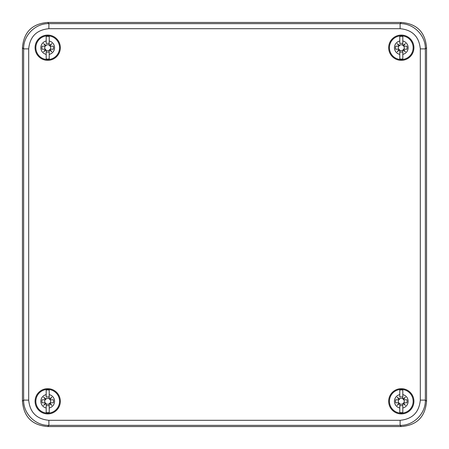 <?xml version="1.0" encoding="UTF-8"?>
<svg xmlns="http://www.w3.org/2000/svg" width="449" height="449" viewBox="0 0 449 449"><rect width="100%" height="100%" fill="white"/><g stroke="black" fill="none" stroke-linecap="round" stroke-linejoin="round"><path stroke-width="0.67" d="M48.89 420.309L48.89 425.355L47.695 426.55L401.294 426.55L47.695 426.55C32.143 425.27 23.73 416.857 22.45 401.305L22.45 47.706C23.73 32.143 32.143 23.73 47.695 22.45L401.294 22.45C416.857 23.73 425.27 32.143 426.55 47.695L426.55 401.305L426.55 47.706L425.355 48.89C425.703 35.404 413.596 23.297 400.11 23.645L48.89 23.645C35.404 23.297 23.297 35.404 23.645 48.89L23.645 400.11C23.297 413.596 35.404 425.703 48.89 425.355L400.11 425.355C413.596 425.703 425.703 413.596 425.355 400.11L425.355 48.89L420.309 48.89C419.108 36.622 412.378 29.892 400.11 28.691L48.89 28.691C36.622 29.892 29.892 36.622 28.691 48.89L28.691 400.11C29.892 412.378 36.622 419.108 48.89 420.309L400.11 420.309C412.378 419.108 419.108 412.378 420.309 400.11L420.309 48.89M420.309 400.11L425.355 400.11L426.55 401.305C425.27 416.857 416.857 425.27 401.305 426.55L400.11 425.355L400.11 420.309M400.11 28.691L400.11 23.645L401.305 22.45L47.695 22.45L48.89 23.645L48.89 28.691M28.691 48.89L23.645 48.89L22.45 47.695L22.45 401.305L23.645 400.11L28.691 400.11M35.078 401.294A12.628 12.628 0 0 0 47.706 413.922A12.628 12.628 0 0 0 60.334 401.294A12.628 12.628 0 0 0 47.706 388.666A12.628 12.628 0 0 0 35.078 401.294M388.666 47.706A12.628 12.628 0 0 0 401.294 60.334A12.628 12.628 0 0 0 413.922 47.706A12.628 12.628 0 0 0 401.294 35.078A12.628 12.628 0 0 0 388.666 47.706M388.666 401.294A12.628 12.628 0 0 0 401.294 413.922A12.628 12.628 0 0 0 413.922 401.294A12.628 12.628 0 0 0 401.294 388.666A12.628 12.628 0 0 0 388.666 401.294M35.078 47.706A12.628 12.628 0 0 0 47.706 60.334A12.628 12.628 0 0 0 60.334 47.706A12.628 12.628 0 0 0 47.706 35.078A12.628 12.628 0 0 0 35.078 47.706M406.901 399.778L403.657 399.778L406.901 399.778A5.809 5.809 0 0 1 406.901 402.809L404.066 402.809L403.69 403.191L405.402 405.402L403.297 403.69L402.809 404.066L402.809 412.558L402.809 407.978A6.853 6.853 0 0 0 402.809 394.609L402.809 398.521L403.297 398.897L405.402 397.185L403.69 399.29L404.066 399.778L403.275 399.397L403.673 398.914L403.297 398.897M399.778 412.558L399.778 407.978L399.778 412.558A11.365 11.365 0 0 0 402.809 412.558M399.778 398.757A2.952 2.952 0 0 1 402.809 398.757L402.809 397.141A4.423 4.423 0 0 0 399.778 397.141L399.778 394.609A6.853 6.853 0 0 0 399.778 407.978L399.778 404.066L399.29 403.69L397.185 405.402L398.897 403.297L398.521 402.809L399.313 403.191L399.778 404.066M402.809 403.831L402.809 405.447A4.423 4.423 0 0 1 399.778 405.447L399.778 403.831A2.952 2.952 0 0 0 402.809 403.831L403.831 402.809A2.952 2.952 0 0 0 403.831 399.778M399.778 394.609L399.778 390.029L399.778 394.609M399.29 398.897L398.914 398.914L399.313 399.397L398.521 399.778L398.897 399.29L397.185 397.185L399.29 398.897L399.778 398.521M398.521 399.778L395.687 399.778A5.809 5.809 0 0 0 395.687 402.809L398.757 402.809A2.952 2.952 0 0 1 398.757 399.778L395.687 399.778M402.809 390.029L402.809 394.609L402.809 390.029A11.365 11.365 0 0 0 399.778 390.029M402.809 398.521L403.275 399.313M402.809 404.066L402.809 403.657M403.69 399.29L405.402 397.185M406.901 402.809L403.831 402.809M399.313 399.313L399.397 398.897M399.778 398.931L399.397 399.313M397.185 397.185L398.897 399.29M395.687 402.809L398.757 402.809M403.297 403.69L403.673 403.673L403.275 403.275M405.402 405.402L403.69 403.297M404.066 402.809L403.657 402.809M398.897 403.297L399.29 403.69M397.185 405.402L399.313 403.275M53.313 399.778L50.069 399.778L53.313 399.778A5.809 5.809 0 0 1 53.313 402.809L50.479 402.809L50.103 403.191L51.815 405.402L49.71 403.69L49.222 404.066L49.222 412.558L49.222 407.978A6.853 6.853 0 0 0 49.222 394.609L49.222 398.521L49.71 398.897L51.815 397.185L50.103 399.29L50.479 399.778L49.687 399.397L50.086 398.914L49.71 398.897M46.191 412.558L46.191 407.978L46.191 412.558A11.365 11.365 0 0 0 49.222 412.558M46.191 398.757A2.952 2.952 0 0 1 49.222 398.757L49.222 397.141A4.423 4.423 0 0 0 46.191 397.141L46.191 394.609A6.853 6.853 0 0 0 46.191 407.978L46.191 404.066L45.703 403.69L43.598 405.402L45.31 403.297L44.934 402.809L45.809 403.275L46.191 404.066M49.222 403.831L49.222 405.447A4.423 4.423 0 0 1 46.191 405.447L46.191 403.831A2.952 2.952 0 0 0 49.222 403.831L50.479 402.809M46.191 394.609L46.191 390.029L46.191 394.609M45.703 398.897L45.327 398.914L45.725 399.397L44.934 399.778L45.31 399.29L43.598 397.185L45.703 398.897L46.191 398.521M44.934 399.778L42.099 399.778A5.809 5.809 0 0 0 42.099 402.809L45.169 402.809A2.952 2.952 0 0 1 45.169 399.778L42.099 399.778M49.222 390.029L49.222 394.609L49.222 390.029A11.365 11.365 0 0 0 46.191 390.029M49.222 398.521L49.687 399.313M49.222 404.066L49.222 403.657M50.103 399.29L51.815 397.185M53.313 402.809L50.243 402.809A2.952 2.952 0 0 0 50.243 399.778M45.725 399.313L45.809 398.897M46.191 398.931L45.809 399.313M43.598 397.185L45.31 399.29M42.099 402.809L45.169 402.809M49.71 403.69L50.086 403.673L49.687 403.275M51.815 405.402L50.103 403.297M45.31 403.297L45.703 403.69M43.598 405.402L45.725 403.275M406.901 46.191L403.657 46.191L406.901 46.191A5.809 5.809 0 0 1 406.901 49.222L404.066 49.222L403.69 49.603L405.402 51.815L403.297 50.103L402.809 50.479L402.809 58.971L402.809 54.391A6.853 6.853 0 0 0 402.809 41.022L402.809 44.934L403.297 45.31L405.402 43.598L403.69 45.703L404.066 46.191L403.275 45.809L403.673 45.327L403.297 45.31M399.778 58.971L399.778 54.391L399.778 58.971A11.365 11.365 0 0 0 402.809 58.971M402.809 44.934L402.809 43.553A4.423 4.423 0 0 0 399.778 43.553L399.778 41.022A6.853 6.853 0 0 0 399.778 54.391L399.778 50.479L399.29 50.103L397.185 51.815L398.897 49.71L398.521 49.222L399.313 49.603L399.778 50.479M402.809 50.243L402.809 51.86A4.423 4.423 0 0 1 399.778 51.86L399.778 50.243A2.952 2.952 0 0 0 402.809 50.243L404.066 49.222M399.778 41.022L399.778 36.442L399.778 41.022M399.29 45.31L398.914 45.327L399.313 45.809L398.521 46.191L398.897 45.703L397.185 43.598L399.29 45.31L399.778 44.934M398.521 46.191L395.687 46.191A5.809 5.809 0 0 0 395.687 49.222L398.757 49.222A2.952 2.952 0 0 1 398.757 46.191L395.687 46.191M402.809 36.442L402.809 41.022L402.809 36.442A11.365 11.365 0 0 0 399.778 36.442M402.809 50.479L402.809 50.069M403.191 45.31L403.191 45.725L402.809 45.343M403.69 45.703L405.402 43.598M406.901 49.222L403.831 49.222A2.952 2.952 0 0 0 403.831 46.191M399.313 45.725L399.397 45.31M399.778 45.343L399.397 45.725M402.809 45.169A2.952 2.952 0 0 0 399.778 45.169M397.185 43.598L398.897 45.703M395.687 49.222L398.757 49.222M403.297 50.103L403.673 50.086L403.275 49.687M405.402 51.815L403.69 49.71M398.897 49.71L399.29 50.103M397.185 51.815L399.313 49.687M53.313 46.191L50.069 46.191L53.313 46.191A5.809 5.809 0 0 1 53.313 49.222L50.479 49.222L50.103 49.603L51.815 51.815L49.71 50.103L49.222 50.479L49.222 58.971L49.222 54.391A6.853 6.853 0 0 0 49.222 41.022L49.222 44.934L49.71 45.31L51.815 43.598L50.103 45.703L50.479 46.191L49.687 45.809L50.086 45.327L49.71 45.31M46.191 58.971L46.191 54.391L46.191 58.971A11.365 11.365 0 0 0 49.222 58.971M46.191 45.169A2.952 2.952 0 0 1 49.222 45.169L49.222 43.553A4.423 4.423 0 0 0 46.191 43.553L46.191 41.022A6.853 6.853 0 0 0 46.191 54.391L46.191 50.479L45.703 50.103L43.598 51.815L45.31 49.71L44.934 49.222L45.725 49.603L46.191 50.479M49.222 50.243L49.222 51.86A4.423 4.423 0 0 1 46.191 51.86L46.191 50.243A2.952 2.952 0 0 0 49.222 50.243L50.479 49.222M46.191 41.022L46.191 36.442L46.191 41.022M45.703 45.31L45.327 45.327L45.725 45.809L44.934 46.191L45.31 45.703L43.598 43.598L45.703 45.31L46.191 44.934M44.934 46.191L42.099 46.191A5.809 5.809 0 0 0 42.099 49.222L45.169 49.222A2.952 2.952 0 0 1 45.169 46.191L42.099 46.191M49.222 36.442L49.222 41.022L49.222 36.442A11.365 11.365 0 0 0 46.191 36.442M49.222 44.934L49.687 45.725M49.222 50.479L49.222 50.069M50.103 45.703L51.815 43.598M53.313 49.222L50.243 49.222A2.952 2.952 0 0 0 50.243 46.191M45.725 45.725L45.809 45.31M46.191 45.343L45.809 45.725M43.598 43.598L45.31 45.703M42.099 49.222L45.169 49.222M49.71 50.103L50.086 50.086L49.687 49.687M51.815 51.815L50.103 49.71M45.31 49.71L45.703 50.103M43.598 51.815L45.725 49.687M413.147 401.294A11.854 11.854 0 0 1 401.294 413.147A11.854 11.854 0 0 1 389.44 401.294A11.854 11.854 0 0 1 401.294 389.44A11.854 11.854 0 0 1 413.147 401.294M403.191 398.897L403.191 399.313M403.69 399.397L403.275 399.397M399.313 399.397L398.897 399.397M403.191 403.69L403.191 403.275M403.69 403.191L403.275 403.191M399.397 403.275L399.397 403.69M398.897 403.191L399.313 403.191M59.56 401.294A11.854 11.854 0 0 1 47.706 413.147A11.854 11.854 0 0 1 35.853 401.294A11.854 11.854 0 0 1 47.706 389.44A11.854 11.854 0 0 1 59.56 401.294M49.603 398.897L49.603 399.313M50.103 399.397L49.687 399.397M45.725 399.397L45.31 399.397M49.603 403.69L49.603 403.275M50.103 403.191L49.687 403.191M45.809 403.275L45.809 403.69M45.31 403.191L45.725 403.191M413.147 47.706A11.854 11.854 0 0 1 401.294 59.56A11.854 11.854 0 0 1 389.44 47.706A11.854 11.854 0 0 1 401.294 35.853A11.854 11.854 0 0 1 413.147 47.706M403.69 45.809L403.275 45.809M399.313 45.809L398.897 45.809M403.191 50.103L403.191 49.687M403.69 49.603L403.275 49.603M399.397 49.687L399.397 50.103M398.897 49.603L399.313 49.603M59.56 47.706A11.854 11.854 0 0 1 47.706 59.56A11.854 11.854 0 0 1 35.853 47.706A11.854 11.854 0 0 1 47.706 35.853A11.854 11.854 0 0 1 59.56 47.706M49.603 45.31L49.603 45.725M50.103 45.809L49.687 45.809M45.725 45.809L45.31 45.809M49.603 50.103L49.603 49.687M50.103 49.603L49.687 49.603M45.809 49.687L45.809 50.103M45.31 49.603L45.725 49.603"/></g></svg>
